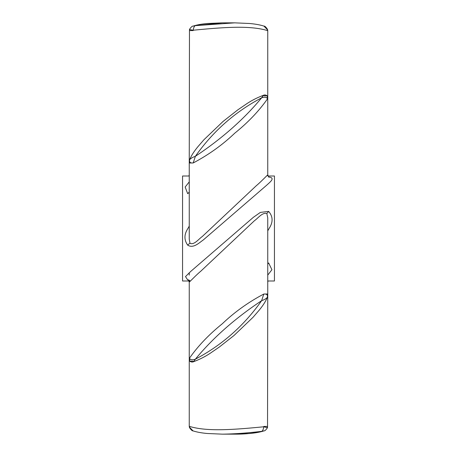 <?xml version="1.0" encoding="UTF-8"?>
<svg xmlns="http://www.w3.org/2000/svg" width="457" height="457" viewBox="0 0 457 457"><rect width="100%" height="100%" fill="white"/><g stroke="black" fill="none" stroke-linecap="round" stroke-linejoin="round"><path stroke-width="0.69" d="M188.113 279.895A4.376 2.936 100.7 0 0 187.684 279.947L185.502 276.588L190.769 271.389L253.338 217.338L260.364 212.408L268.63 211.391C273.063 216.521 273.212 222.228 269.087 228.5L267.751 230.876M267.745 217.812L266.819 213.413C262.164 212.396 258.182 218.086 254.435 220.72L200.754 271.235C195.025 275.994 187.37 284.488 189.741 281.295M268.63 176.956C275.622 177.899 270.538 181.64 266.574 185.308L203.291 239.954C198.944 242.958 193.237 248.785 187.684 245.123C183.982 239.908 184.062 234.367 187.913 228.5L189.249 226.124M267.454 96.267L267.751 97.318L267.408 98.986C258.833 111.154 247.945 122.556 234.738 133.193C222.576 144.818 208.735 154.74 193.208 162.955L189.741 163.012L189.249 161.755L189.249 239.2L189.998 243.29C194.145 245.289 198.675 239.011 202.28 236.532L256.137 185.856C261.901 181.069 269.624 172.523 267.259 175.705M189.249 191.997A4.376 1.988 125.2 0 1 187.684 193.677L185.165 187.027L189.249 181.886M267.751 295.279L267.534 427.586C265.991 429.94 264.797 431.037 263.946 430.882C260.341 432.082 255.514 432.962 249.488 433.51L234.664 434.15L222.336 434.15C234.087 434.013 247.186 433.082 261.632 431.357L263.957 430.877M267.751 161.727L267.751 174.803M267.259 30.568L267.402 30.568C249.79 25.221 223.336 27.3 193.202 30.225L193.145 30.573L189.592 30.573M267.402 30.568L267.534 29.414L267.751 30.568L267.751 174.768C268.31 176.551 268.75 177.362 269.07 177.213M189.546 360.733L189.249 359.682L189.592 358.014C198.167 345.846 209.055 334.444 222.262 323.807C234.424 312.182 248.265 302.26 263.792 294.045L267.259 293.988L267.751 295.251L267.751 217.8M189.741 426.427L189.592 426.427C207.187 431.779 233.658 429.7 263.792 426.775L263.849 426.432L267.402 426.432M267.751 264.077A4.376 1.634 -62.4 0 1 268.63 262.935L271.921 269.71L267.751 275.114M267.751 281.004L274.446 281.004L274.446 175.996L268.013 175.996M188.987 281.004L182.554 281.004L182.554 175.996L189.249 175.996M189.592 358.014L189.701 361.11L189.249 359.682L189.249 282.232C188.867 280.701 188.427 279.884 187.93 279.787L188.49 279.93A4.376 2.936 100.7 0 1 189.998 281.015M267.408 98.986L267.322 98.421C266.265 97.084 264.369 96.884 261.632 97.827C235.144 111.759 213.053 131.256 195.368 156.311C221.868 138.682 243.958 119.191 261.632 97.827L263.346 95.324C256.897 97.752 251.03 100.786 245.752 104.43L237.794 109.874L223.027 121.471L203.919 139.756L197.978 146.623C193.905 151.535 191.129 155.917 189.638 159.773L189.249 161.755L189.472 29.408C191.072 27.094 192.26 25.998 193.031 26.123L195.368 25.643L234.658 22.85L222.336 22.85L195.368 25.643C194.351 26.015 193.625 27.546 193.202 30.225L189.678 29.596M189.249 295.279L189.249 281.004M189.678 358.579C190.735 359.916 192.631 360.116 195.368 359.173C221.856 345.241 243.947 325.744 261.632 300.689C235.132 318.318 213.042 337.809 195.368 359.173L193.654 361.676C192.397 362.304 191.083 362.115 189.701 361.11L193.202 361.23M234.658 434.15L234.664 434.15C244.963 434.236 253.955 433.305 261.632 431.357C262.626 431.025 263.346 429.5 263.792 426.775C266.728 427.581 267.905 427.792 267.316 427.398M192.945 26.158L193.025 26.129C196.95 24.867 201.766 23.987 207.467 23.496L222.336 22.85M267.534 29.414C265.991 27.06 264.797 25.963 263.946 26.118L267.316 29.602M267.322 98.421L267.299 95.89L263.798 95.77M193.208 162.955L195.368 156.311C192.654 157.265 190.763 158.379 189.684 159.653C189.095 162.109 190.272 163.206 193.208 162.955M189.598 160.064L189.684 159.653L189.598 160.064M263.792 294.045L261.632 300.689C264.346 299.735 266.237 298.621 267.316 297.347C267.905 294.891 266.728 293.794 263.792 294.045M267.402 296.936L267.316 297.347L267.402 296.936M189.592 426.427L189.472 427.592L189.249 426.427L189.249 359.71M189.678 427.404L193.031 430.877C192.26 431.002 191.072 429.906 189.472 427.592M268.63 211.391A4.376 0.811 -56.8 0 1 266.819 213.413M187.684 245.123A4.376 0.948 131.7 0 1 189.998 243.29M267.751 282.175L268.013 281.004M189.249 272.738L189.249 275.114M263.952 26.118C260.341 24.918 255.514 24.038 249.488 23.49L234.664 22.85M263.352 95.324C264.603 94.696 265.917 94.885 267.299 95.89L267.751 97.318M193.654 361.676C200.103 359.248 205.97 356.214 211.248 352.57L219.206 347.126L233.973 335.529L253.081 317.244L259.022 310.377C263.095 305.465 265.871 301.083 267.362 297.227L267.751 295.245M193.025 430.877C196.95 432.133 201.766 433.013 207.467 433.504L222.336 434.15M189.249 174.774L188.987 175.996"/></g></svg>
